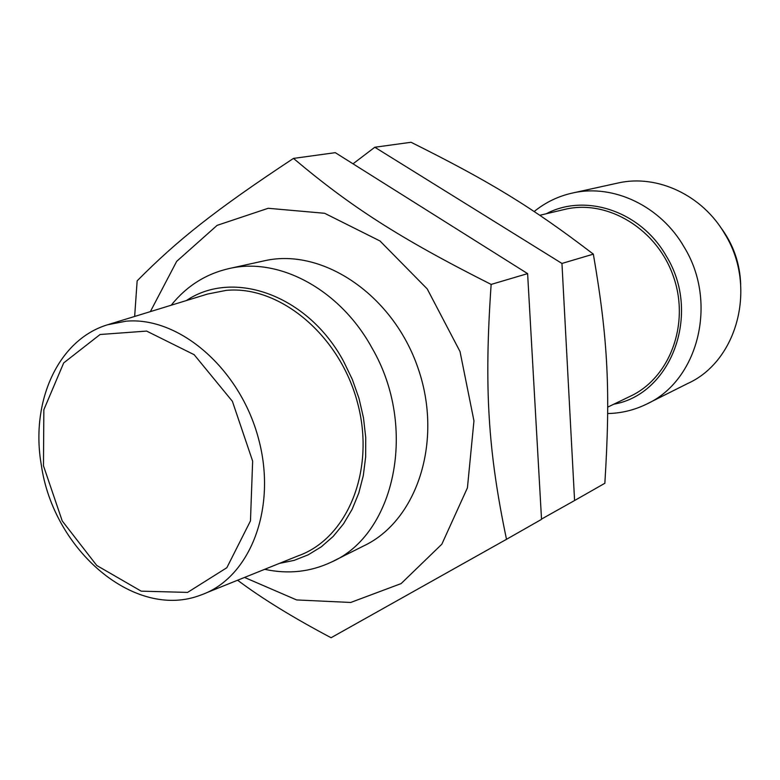 <?xml version="1.0" encoding="UTF-8"?>
<svg xmlns="http://www.w3.org/2000/svg" width="780" height="780" viewBox="0 0 780 780"><rect width="100%" height="100%" fill="white"/><g stroke="black" fill="none" stroke-linecap="round" stroke-linejoin="round"><path stroke-width="1.17" d="M720.34 226.922C733.151 243.935 739.937 263.094 740.698 284.378M108.829 324.382L207.499 294.07L226.093 290.394C279.386 285.09 339.739 335 357.513 402.714C375.804 470.33 347.383 538.746 297.823 555.965L206.407 592.8M262.733 261.154L265.229 260.608C322.988 247.845 393.208 295.103 418.051 368.189C443.459 441.09 417.066 520.991 363.577 545.961L333.801 560.888M264.693 569.312C288.083 574.392 310.294 571.993 331.334 562.117C395.148 534.641 418.187 427.011 371.982 347.958C340.119 289.585 279.454 257.195 230.041 268.349C206.398 273.536 186.781 285.831 171.191 305.224M563.569 209.664L565.383 209.235C607.932 199.232 657.442 229.252 673.588 276.998C690.163 324.587 669.484 378.476 629.733 396.523L607.727 407.121M186.4 300.553C233.386 268.778 308.022 295.055 343.61 361.384L352.316 379.411L358.995 398.375L363.49 417.885L365.732 437.522L365.664 456.875L363.314 475.546L358.751 493.174L352.092 509.389L343.493 523.897L333.167 536.445L321.321 546.8L308.227 554.814L294.148 560.371L279.347 563.404M607.698 413.536C621.085 413.283 633.828 410.241 645.947 404.42C697.827 381.42 718.448 302.942 684.284 247.309C660.777 206.105 613.626 183.836 573.271 192.855C558.714 195.965 545.678 202.195 534.173 211.536M546.283 213.749C585.546 192.835 641.092 211.234 666.315 256.132C701.883 313.521 671.239 394.319 613.772 404.206M616.58 183.329L618.579 182.891C657.462 174.213 702.614 195.205 724.981 234.195C757.497 286.816 737.451 361.384 687.492 383.604L647.956 403.416M244.53 577.444L296.615 599.937L350.717 602.462L401.115 583.596L441.841 544.196L467.425 487.841L473.957 420.849L460.024 351.546L427.226 288.922L379.987 240.971L324.626 213.281L268.183 208.289L217.132 225.352L176.68 261.358L150.364 311.62M506.503 539.312L541.534 519.353L527.611 273.614L335.283 152.666L293.475 158.408C350.405 206.398 398.902 237.9 491.147 284.417C483.961 387.865 488.104 451.386 506.503 539.312L331.09 637.728C293.221 617.721 262.06 598.553 237.607 580.232M134.647 316.456L137.153 280.839C177.157 240.435 214.753 210.346 293.475 158.408M491.147 284.417L527.611 273.614M353.008 163.82L374.8 147.245L561.951 263.445L574.587 500.526L541.525 519.08M574.587 500.526L604.851 483.278C610.555 391.94 608.176 340.148 593.346 254.144C531.326 206.661 489.772 181.564 411.05 142.272L374.8 147.245M593.346 254.144L561.951 263.445M200.909 595.013C250.019 578.077 277.534 508.141 258.424 438.331C239.84 368.413 178.99 316.339 126.048 321.194L107.591 324.763C57.681 339.846 30.206 402.392 41.36 465.231C53.43 550.29 135.028 620.656 200.909 595.013M43.475 465.787L62.224 520.933L96.759 565.481L141.19 591.152L187.58 592.4L226.843 567.723L250.468 520.894L252.642 461.126L232.391 401.31L194.161 354.695L146.63 331.09L100.084 334.503L63.697 362.915L43.846 409.744L43.475 465.787M230.041 268.349L265.229 260.608M539.799 215.29L565.383 209.235M573.271 192.855L618.579 182.891"/></g></svg>
